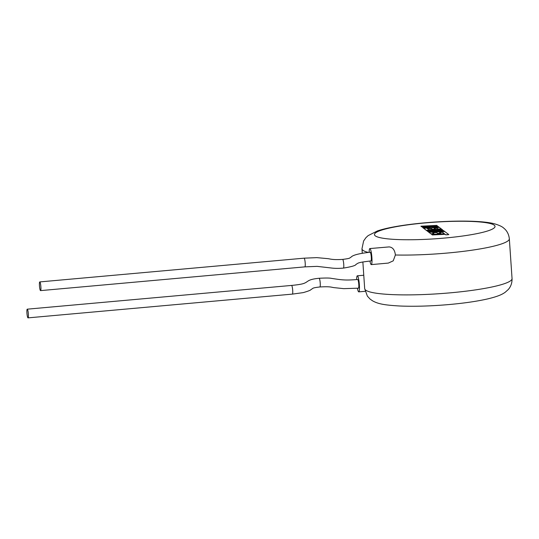 <?xml version="1.0" encoding="UTF-8"?>
<svg xmlns="http://www.w3.org/2000/svg" width="539" height="539" viewBox="0 0 539 539"><rect width="100%" height="100%" fill="white"/><g stroke="black" fill="none" stroke-linecap="round" stroke-linejoin="round"><path stroke-width="0.81" d="M370.872 260.896A4.366 0.667 -95.1 0 0 370.967 260.93A4.366 0.667 -95.1 0 0 371.27 256.827A4.366 0.667 -95.1 0 0 370.286 252.272A4.366 0.667 -95.1 0 0 370.185 252.239C359.068 253.451 352.681 255.109 351.024 257.197C349.124 257.965 351.623 258.275 342.636 259.4L342.636 259.4C332.024 260.108 329.774 258.74 327.537 258.619L316.838 257.635L304.104 258.174L39.778 281.917A4.366 0.667 -95.1 0 0 39.475 286.02A4.366 0.667 -95.1 0 0 40.459 290.582A4.366 0.667 -95.1 0 0 40.553 290.615A4.366 0.667 -95.1 0 0 40.856 286.512A4.366 0.667 -95.1 0 0 39.873 281.951A4.366 0.667 -95.1 0 0 39.778 281.917M343.323 268.058A4.366 0.667 -95.1 0 0 343.417 268.092L343.417 268.092A4.366 0.667 -95.1 0 0 343.72 263.989A4.366 0.667 -95.1 0 0 342.737 259.434A4.366 0.667 -95.1 0 0 342.636 259.4M369.154 252.333A8.058 1.233 84.9 0 1 369.855 248.56L389.124 246.909C392.709 247.246 394.797 249.941 395.39 254.994L393.227 260.842L388.316 263.086M369.855 248.56A8.058 1.233 84.9 0 1 370.037 248.62A8.058 1.233 84.9 0 1 371.856 257.036A8.058 1.233 84.9 0 1 371.297 264.609A8.058 1.233 84.9 0 1 371.122 264.548A8.058 1.233 84.9 0 1 369.936 261.031M358.354 288.149A4.366 0.667 -95.1 0 0 358.448 288.183A4.366 0.667 -95.1 0 0 358.752 284.08A4.366 0.667 -95.1 0 0 357.761 279.525A4.366 0.667 -95.1 0 0 357.667 279.492C348.558 280.226 344.63 280.179 338.209 279.377L331.512 278.387C329.908 277.949 325.785 277.908 319.135 278.265L319.135 278.265C308.8 279.276 308.429 281.068 305.66 282.604C304.05 283.386 302.931 284.316 291.586 285.427L27.253 309.17A4.366 0.674 -95.1 0 0 26.95 313.274A4.366 0.674 -95.1 0 0 27.94 317.835A4.366 0.674 -95.1 0 0 28.035 317.869A4.366 0.674 -95.1 0 0 28.338 313.765A4.366 0.674 -95.1 0 0 27.348 309.204A4.366 0.674 -95.1 0 0 27.253 309.17M319.816 286.923A4.366 0.667 -95.1 0 0 319.917 286.957L319.917 286.957A4.366 0.667 -95.1 0 0 320.213 282.854A4.366 0.667 -95.1 0 0 319.229 278.299A4.366 0.667 -95.1 0 0 319.135 278.265M356.636 279.579A8.058 1.233 84.9 0 1 357.337 275.813A8.058 1.233 84.9 0 1 359.372 284.848A8.058 1.233 84.9 0 1 358.779 291.862A8.058 1.233 84.9 0 1 357.411 288.277M420.932 226.198L421.646 226.744L430.223 226.306L422.583 227.458L423.344 228.037L430.964 226.872L439.022 227.148L438.2 226.521L430.708 226.286L437.439 225.942L436.731 225.396L420.932 226.198L421.653 226.811L429.556 226.407M422.583 227.458L423.351 228.105L430.971 226.939L439.022 227.148M431.517 226.306L437.439 225.942M442.586 229.87L441.522 229.055L428.734 229.708L427.339 228.644L431.267 228.442L432.339 229.264L435.263 229.115L434.185 228.293L437.122 228.145L438.268 229.021L441.273 228.866L439.42 227.451L423.627 228.253L426.322 230.315L440.383 229.601L426.841 230.712L427.508 231.218L442.175 230.914L428.047 231.629L428.68 232.12L444.48 231.312L443.381 230.476L431.719 230.766L442.586 229.87L432.884 230.732M444.48 231.312L428.687 232.181L428.047 231.629M427.42 228.704L431.267 228.509L432.345 229.331L435.263 229.115M434.266 228.354L437.129 228.213L438.268 229.082L441.273 228.866M423.627 228.253L426.329 230.382L438.234 229.776M426.841 230.712L427.515 231.285L439.959 231.022M442.485 232.242L444.352 233.704L431.604 234.35L432.318 234.896L445.066 234.249L445.753 234.775L448.798 234.613L444.783 231.541L428.983 232.349L430.877 233.791L433.882 233.636L432.702 232.74L436.624 232.538L437.702 233.36L440.619 233.212L439.541 232.39L442.485 232.242L444.277 233.704M431.604 234.35L432.325 234.964L445.073 234.317L445.753 234.836L448.798 234.613M428.983 232.349L430.883 233.859L433.882 233.636M432.783 232.801L436.63 232.605L437.708 233.427L440.619 233.212M439.629 232.45L442.485 232.309M304.791 266.832A4.366 0.667 -95.1 0 0 304.885 266.866L304.885 266.866A4.366 0.667 -95.1 0 0 305.182 262.762A4.366 0.667 -95.1 0 0 304.198 258.208A4.366 0.667 -95.1 0 0 304.104 258.174M292.266 294.085A4.366 0.674 -95.1 0 0 292.367 294.119L292.367 294.119A4.366 0.674 -95.1 0 0 292.67 290.016A4.366 0.674 -95.1 0 0 291.68 285.461A4.366 0.674 -95.1 0 0 291.586 285.427M450.449 292.818A73.856 10.153 -3.9 0 0 512.05 278.562C512.218 284.835 509.335 288.405 508.095 289.692L505.245 292.226C501.95 294.638 497.537 296.497 488.051 298.822C477.601 301.234 464.733 303.127 449.452 304.515C431.2 306.112 414.659 306.61 399.844 306.011C385.068 305.135 378.338 304.084 372.59 300.843L370.118 299.105L367.376 296.14L364.681 288.614A73.856 10.153 -3.9 0 0 450.449 292.818M368.332 252.42A73.856 10.153 176.1 0 1 361.965 248.802L363.616 240.973L365.934 237.665L368.144 235.61L377.415 230.941C381.834 229.452 387.258 228.118 393.686 226.932C402.754 225.248 413.049 223.894 424.564 222.85C453.003 220.303 482.264 220.478 494.472 223.8C499.249 225.214 502.395 226.703 503.904 228.267C505.312 229.371 508.654 232.518 509.335 238.757A73.856 10.153 176.1 0 1 447.734 253.007A73.856 10.153 176.1 0 1 395.39 254.994M444.635 238.056A60.429 8.307 -3.9 0 0 494.223 225.167A60.429 8.307 -3.9 0 0 424.86 222.957A60.429 8.307 -3.9 0 0 375.272 235.853A60.429 8.307 -3.9 0 0 444.635 238.056M370.967 260.93C356.447 262.634 358.698 263.059 356.016 264.359C355.834 265.505 351.637 266.751 343.417 268.092C338.735 268.516 334.483 268.456 330.663 267.923L317.073 266.367L304.885 266.866L40.553 290.615M388.316 263.079L371.297 264.609M358.448 288.183L343.727 288.648L335.083 287.738C331.074 287.469 332.105 286.31 319.917 286.957C311.481 287.988 313.624 288.163 311.057 289.517C310.794 290.164 308.167 291.201 303.174 292.63L292.367 294.119L28.035 317.869M363.771 275.234L357.337 275.813M509.335 238.757L512.05 278.562M361.965 248.802L362.269 253.202M362.862 261.954L364.681 288.614M365.119 291.296L358.779 291.862"/></g></svg>
